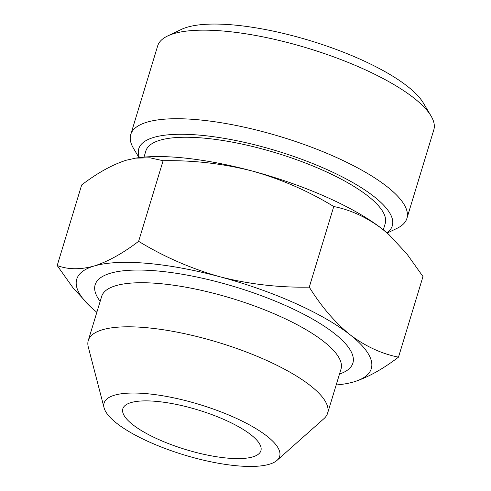 <?xml version="1.0" encoding="UTF-8"?>
<svg xmlns="http://www.w3.org/2000/svg" width="491" height="491" viewBox="0 0 491 491"><rect width="100%" height="100%" fill="white"/><g stroke="black" fill="none" stroke-linecap="round" stroke-linejoin="round"><path stroke-width="0.74" d="M333.763 206.527C308.342 191.005 281.177 179.172 252.264 171.028A153.929 44.233 16.9 0 1 382.201 228.941C366.838 217.347 350.691 209.878 333.763 206.527L309.275 287.131C321.329 306.537 334.923 322.409 350.052 334.739C365.414 346.327 381.562 353.796 398.496 357.147C382.753 369.146 367.906 377.383 353.95 381.851A153.929 44.233 16.9 0 1 343.166 384.165A153.929 44.233 16.9 0 1 336.182 384.969M135.356 158.176A153.929 44.233 16.9 0 1 137.007 157.918A153.929 44.233 16.9 0 1 252.264 171.028C223.153 163.607 193.436 160.17 163.11 160.723L149.982 157.807L135.657 158.133L126.224 160.232C112.273 164.712 97.427 172.942 81.684 184.935L57.195 265.539C68.046 269.633 80.34 269.792 94.082 266.03C108.026 261.556 122.879 253.319 138.622 241.327C164.043 256.848 191.208 268.681 220.121 276.826C249.232 284.246 278.949 287.683 309.275 287.131M398.496 357.147L422.984 276.55L406.836 253.853L389.118 234.79L382.201 228.941A153.929 44.233 16.9 0 1 388.676 234.379A153.929 44.233 16.9 0 1 389.75 235.367M90.344 306.642L73.012 287.818L57.195 265.539M96.856 312.258A153.929 44.233 16.9 0 1 91.504 307.704A153.929 44.233 16.9 0 1 94.082 266.03A153.929 44.233 16.9 0 1 220.121 276.826A153.929 44.233 16.9 0 1 350.052 334.739A153.929 44.233 16.9 0 1 353.95 381.851M116.754 423.31A91.737 26.361 16.9 0 1 104.092 407.843A91.737 26.361 16.9 0 1 199.536 404.516A91.737 26.361 16.9 0 1 276.992 460.38A91.737 26.361 16.9 0 1 204.551 460.411A91.737 26.361 16.9 0 1 116.754 423.31M104.092 407.843L88.282 346.99A125.064 35.941 16.9 0 1 88.282 340.484A125.064 35.941 16.9 0 1 218.391 342.454A125.064 35.941 16.9 0 1 327.607 413.201A125.064 35.941 16.9 0 1 323.986 418.608L276.992 460.38M132.791 424.684A72.152 20.732 16.9 0 1 122.836 408.77A72.152 20.732 16.9 0 1 197.898 409.905A72.152 20.732 16.9 0 1 260.905 450.72A72.152 20.732 16.9 0 1 207.767 455.151A72.152 20.732 16.9 0 1 132.791 424.684M139.008 157.642L133.491 148.35A144.305 41.465 16.9 0 1 130.747 134.516L157.66 45.945A144.305 41.465 16.9 0 1 167.634 35.972L181.4 29.405A132.502 38.077 16.9 0 1 310.091 40.643A132.502 38.077 16.9 0 1 423.279 102.889L431.061 116.011A144.305 41.465 16.9 0 1 433.805 129.845L406.898 218.415A144.305 41.465 16.9 0 1 396.918 228.389L387.166 233.041M167.634 35.972A144.305 41.465 16.9 0 1 307.789 48.216A144.305 41.465 16.9 0 1 431.061 116.011M130.747 134.516A144.305 41.465 16.9 0 1 280.877 136.786A144.305 41.465 16.9 0 1 406.898 218.415M139.376 157.599A132.502 38.077 16.9 0 1 276.605 150.854A132.502 38.077 16.9 0 1 386.883 232.795M143.992 157.114L145.87 150.927A125.064 35.941 16.9 0 1 275.985 152.897A125.064 35.941 16.9 0 1 385.202 223.638L383.318 229.825M138.622 241.327L163.11 160.723M100.176 301.333A134.687 38.703 16.9 0 1 235.269 286.91A134.687 38.703 16.9 0 1 339.502 374.044M88.282 340.484L101.674 296.404A125.064 35.941 16.9 0 1 231.783 298.375A125.064 35.941 16.9 0 1 341 369.115L327.607 413.201M137.007 157.918L135.657 158.12M388.676 234.379L389.124 234.784M91.504 307.704L91.056 307.298M343.166 384.165L344.522 383.968"/></g></svg>

